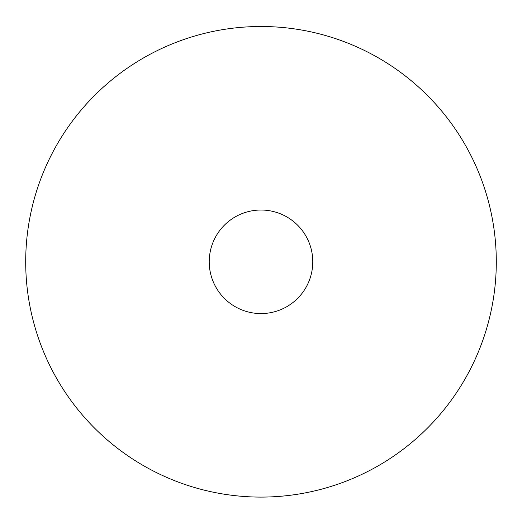 <?xml version="1.0" encoding="UTF-8"?>
<svg xmlns="http://www.w3.org/2000/svg" width="522" height="522" viewBox="0 0 522 522"><rect width="100%" height="100%" fill="white"/><g stroke="black" fill="none" stroke-linecap="round" stroke-linejoin="round"><path stroke-width="0.39" stroke-dasharray="2.61 1.96" d="M261 26.498A235.298 235.298 0 0 1 464.776 379.442A235.298 235.298 0 0 1 57.224 379.442A235.298 235.298 0 0 1 261 26.498M261 210.027A51.763 51.763 0 0 1 305.833 287.681A51.763 51.763 0 0 1 216.167 287.681A51.763 51.763 0 0 1 261 210.027"/><path stroke-width="0.78" d="M261 210.027A51.763 51.763 0 0 1 305.833 287.681A51.763 51.763 0 0 1 216.167 287.681A51.763 51.763 0 0 1 261 210.027M261 26.498A235.298 235.298 0 0 1 464.776 379.442A235.298 235.298 0 0 1 57.224 379.442A235.298 235.298 0 0 1 261 26.498"/></g></svg>
